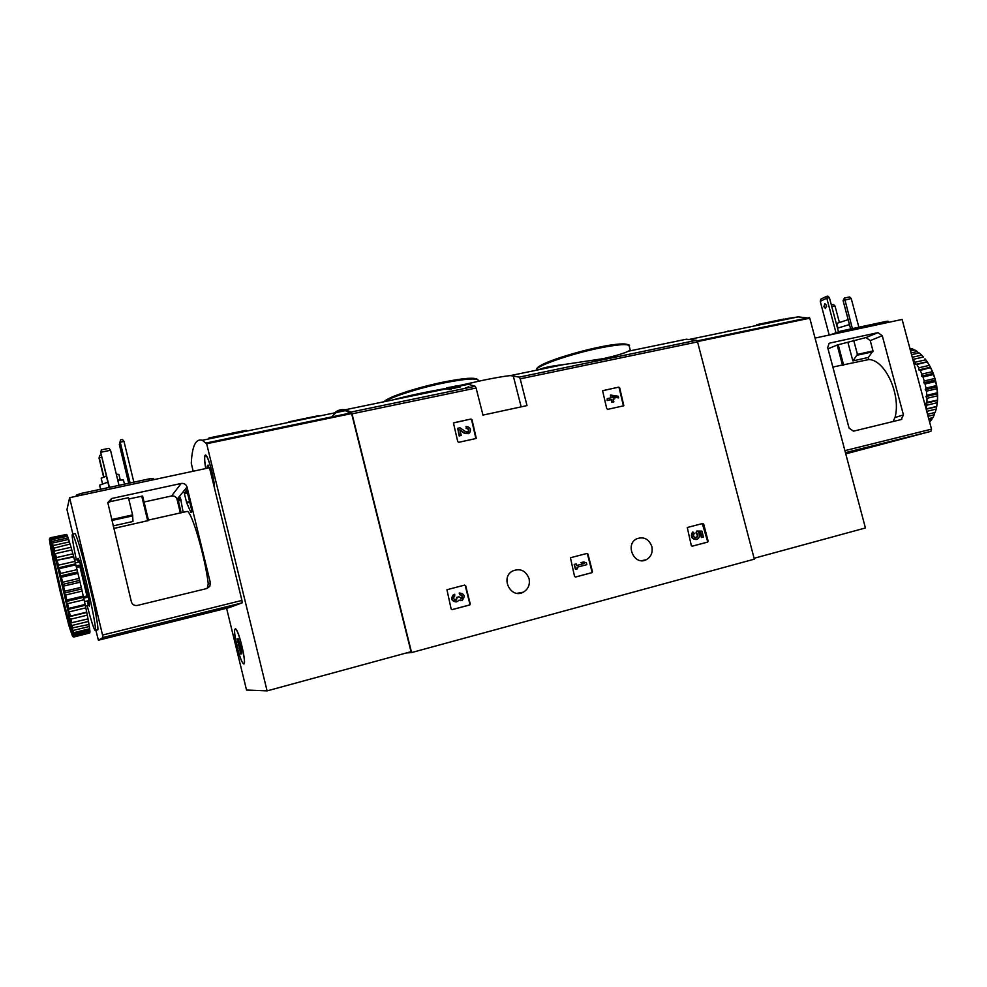 <?xml version="1.0" encoding="UTF-8"?>
<svg xmlns="http://www.w3.org/2000/svg" width="987" height="987" viewBox="0 0 987 987"><rect width="100%" height="100%" fill="white"/><g stroke="black" fill="none" stroke-linecap="round" stroke-linejoin="round"><path stroke-width="1.48" d="M470.577 419.278L471.626 419.956L475.894 438.524L458.807 442.299L457.746 441.621L453.44 422.967L470.959 419.043L472.008 419.734L476.277 438.314M453.86 422.744L470.959 419.043M464.606 585.106L465.679 585.772L470.244 603.908L469.812 604.945L452.219 609.621L451.133 608.954L446.951 589.72L464.606 585.106M527.021 405.595L520.186 378.835L519.211 377.12L510.39 375.603C498.756 376.689 466.728 383.4 468.109 384.202L475.154 386.275L476.104 388.014L482.964 415.095L527.021 405.595M406.373 652.962L411.591 652.567L352.026 413.849L351.187 412.023L345.092 409.802C341.095 409.149 337.566 410.185 334.531 412.899M411.591 652.567L754.327 559.16L697.55 341.909L696.44 340.305L686.323 339.22L670.395 342.514M529.057 578.629C525.787 570.548 520.297 568.006 512.574 571.004C499.94 577.592 510.908 599.282 523.283 592.2C528.255 589.165 530.179 584.637 529.057 578.629M651.852 546.527C648.891 538.976 643.882 536.385 636.825 538.754C624.635 544.293 634.234 565.958 646.14 559.789C651.075 556.989 652.975 552.572 651.852 546.527M702.732 523.492L703.694 524.122L708.111 541.11L707.691 542.097L692.257 546.181L691.295 545.552L687.273 527.502L702.732 523.492M586.957 553.448L587.968 554.102L592.459 571.646L592.027 572.657L575.569 577.025L574.545 576.371L570.449 557.741L586.957 553.448M602.514 390.766L618.701 387.138L619.688 387.792L623.821 405.706M618.701 387.138L602.588 390.692L606.746 408.667L607.745 409.334L623.537 405.842M457.561 385.942L474.55 382.154M392.641 399.969C406.471 396.108 424.114 392.295 445.569 388.545M451.047 388.693L460.25 387.027L459.93 385.757L454.513 387.077L454.834 388.36M449.541 389.643L449.208 388.347L446.667 387.829L446.988 389.112L449.541 389.643L451.195 389.297L450.874 388.014L448.925 387.595L454.513 387.077M538.803 369.73C542.949 367.732 551.351 365.992 563.996 364.524L603.242 358.651C615.9 355.776 624.228 353.309 628.225 351.236L630.224 350.052L629.138 345.845C627.794 343.698 618.244 344.377 600.466 347.868C570.535 353.827 534.078 366.646 536.509 370.1L536.533 370.199M455.044 386.756L454.884 386.139L455.599 386.694M455.488 386.225L446.667 387.829M454.884 386.139L459.93 385.744M449.208 388.347L450.874 388.014M423.62 392.814L415.515 395.232M557.063 365.449L555.496 366.276M702.312 523.603L707.543 541.221L707.124 542.208L692.047 546.206M696.686 533.214L696.008 532.881L696.674 531.055L696.686 533.214C698.241 534.794 698.204 536.237 696.575 537.545C693.602 537.459 692.849 536.027 694.305 533.276L692.442 532.166C690.308 536.62 691.579 539.075 696.267 539.531M698.734 532.918L700.227 532.931L701.424 537.545L703.472 537.039L701.93 531.129L696.674 531.055M696.131 533.338C697.686 534.917 697.649 536.36 696.02 537.668L695.884 537.73M700.227 532.931L698.648 532.783C700.104 535.522 699.647 537.668 697.278 539.235C692.319 539.247 690.888 536.842 692.985 532.042M700.782 532.807L701.979 537.422M464.383 585.168L465.296 585.859L469.861 603.982L469.43 605.006L451.972 609.645M460.016 594.766L459.189 593.076L460.016 594.766C462.335 594.964 462.965 596.136 461.941 598.282L458.856 596.814L457.166 597.258L456.487 599.899L455.155 600.059C453.403 598.986 453.243 597.715 454.674 596.234L454.736 594.26L453.391 594.742L454.736 594.26M459.856 594.791C462.027 595.173 462.582 596.358 461.558 598.356L460.843 598.788M455.76 600.121L456.784 597.332L458.856 596.814M456.191 601.934C451.417 601.108 450.491 598.714 453.391 594.742M459.189 593.076L459.56 593.002C464.421 593.792 465.358 596.197 462.372 600.207L458.819 600.244L457.536 601.478C452.132 601.651 450.886 599.38 453.773 594.655M461.04 600.664L458.684 600.441M586.623 553.534L587.487 554.213L591.978 571.732L591.546 572.756L575.335 577.05M583.28 562.059L581.491 562.541L584.156 563.54L576.667 565.502L583.687 563.639L581.01 562.639L583.28 562.059M576.667 565.502L576.26 563.91L574.2 564.416L575.446 569.314L577.506 568.796L577.099 567.217L586.858 564.663L586.426 562.948L583.749 561.948M574.2 564.416L575.914 569.215M576.26 563.91L574.668 564.317M466.456 428.222L466.024 426.483L466.456 428.222C468.714 428.494 469.356 429.653 468.356 431.689L465.926 431.862L459.991 427.803L457.697 428.296L459.572 435.736L461.237 435.366L459.819 429.752L465.025 433.318L469.565 433.009C471.441 429.185 470.268 427.013 466.024 426.483M466.074 428.444C468.332 428.716 468.973 429.876 467.974 431.911L467.776 432.072M461.237 435.366L459.202 435.946L457.697 428.296M468.652 433.638L464.643 433.527L459.967 430.332M618.207 387.373L619.194 388.039L623.402 405.867M618.22 396.243L610.484 395.047L611.2 397.773L607.227 398.637L607.659 400.303L611.619 399.439L612.322 402.165L613.865 401.832L613.161 399.106L614.815 398.736L614.383 397.082L612.73 397.44L612.458 396.367L618.652 397.897L618.22 396.243M610.669 397.884L610.484 395.047M613.865 401.832L611.841 402.4L611.138 399.673L607.178 400.537L607.227 398.637M614.815 398.736L613.198 399.229M618.652 397.897L614.42 397.218M614.111 397.144L612.557 396.749M754.093 558.284L865.414 527.971L809.784 318.209L798.249 316.876L785.738 318.764M679.389 340.651L677.242 341.095M784.097 319.011L756.721 324.674L784.134 319.146M690.727 339.146L714.502 334.211M786.59 319.294L786.429 318.665M756.918 325.439L756.721 324.674M726.654 331.706L728.27 330.892M831.794 306.686L835.027 306.032L833.509 304.514L831.338 304.958M839.308 322.12L835.027 306.032M852.386 328.622L844.453 298.012L843.083 300.591L850.646 328.992M843.083 300.591L851.213 298.493L849.647 296.951L844.453 298.012M858.875 327.228L851.213 298.493M903.45 414.935L882.267 335.728L877.986 332.644L830.042 343.02L829.08 343.402L827.698 347.609L849.067 428.099L853.459 431.171L901.205 419.549L903.45 414.935L895.012 417.501C901.279 394.936 885.228 359.873 868.893 359.539L868.338 357.454L873.001 350.94L870.25 340.601L866.006 337.554L837.161 345.018L828.019 348.818M868.893 359.539L837.112 366.14M895.012 417.501L893.519 420.474M845.76 453.847L930.889 431.356L931.518 429.148L902.106 319.443L815.052 338.085M868.338 357.454L852.854 360.909L857.432 354.382L853.669 340.231M852.854 360.909L847.969 342.588M830.511 334.766L840.591 331.138L886.301 321.367L888.016 321.194L888.325 322.391M820.246 301.331L826.785 298.185L826.551 296.384L820.802 299.16L820.246 301.331L829.203 335.049M823.898 306.686L824.848 303.589L826.477 305.464L825.527 308.561L823.898 306.686M838.444 331.669L829.401 297.655L826.785 298.185L835.903 332.471M826.341 305.032L826.625 306.587M826.551 296.384L827.846 296.125L829.401 297.655M848.154 319.652L836.717 323.428L837.938 328.005M849.474 324.587L837.507 328.165M929.137 420.24L931.777 419.598L929.606 422.017M928.076 416.292L934.319 414.762L932.949 417.637L928.718 418.673M926.756 411.357L936.157 409.074L935.195 412.418L927.533 414.293M936.157 409.074L936.712 406.41L926.238 408.951L926.744 405.225L937.231 402.696L937.551 400.093L926.953 402.314L926.99 398.329L937.502 395.824L937.366 392.777L926.855 395.281L926.435 391.173L936.959 388.681L936.762 386.201L936.478 385.596L925.954 388.076L925.078 383.98L935.614 381.513L935.182 379.205L934.8 378.477L924.264 380.945L922.981 376.985L933.505 374.542L932.888 372.494L932.382 371.667L921.858 374.11L920.18 370.421L930.667 367.608L929.322 365.375L918.798 367.793L916.8 364.499L927.286 361.896L925.707 359.811L915.208 362.204L912.95 359.404L923.45 357.035L921.673 355.147L912.247 357.282M936.712 406.41L937.231 402.696M937.453 399.797L937.502 395.824M937.366 392.777L936.959 388.681M936.478 385.596L935.614 381.513M934.8 378.477L933.505 374.542M932.382 371.667L930.716 368.003M929.322 365.375L927.324 362.093M925.707 359.811L924.967 358.849M921.673 355.147L919.23 352.951L911.556 354.678M918.539 353.099L917.342 351.532L911.087 352.927M917.342 351.532L914.789 349.966L910.545 350.916M914.036 350.138L912.852 349.053L910.199 349.645M912.852 349.053L909.841 348.275M931.777 419.598L932.246 417.809M934.319 414.762L934.516 412.591M936.749 406.533L937.44 401.598M937.551 400.093L937.625 394.812M937.551 393.245L937.008 387.805M936.762 386.201L935.602 380.772M935.182 379.205L933.468 373.974M932.888 372.494L930.667 367.608M929.951 366.263L927.286 361.896M926.46 360.724L925.35 359.256M922.29 394.701L916.467 373M926.953 402.314L925.855 403.251L926.744 405.225M926.855 395.281L925.929 396.564L926.99 398.329M925.954 388.076L925.226 389.655L926.435 391.173M924.264 380.945L923.758 382.771L925.078 383.98M921.858 374.11L921.587 376.109L922.981 376.985M918.798 367.793L918.786 369.928L920.18 370.421M915.208 362.204L915.43 364.388L916.8 364.499M922.771 357.158L912.827 359.416M926.571 361.847L915.43 364.388M929.939 367.361L918.786 369.928M932.752 373.53L921.587 376.109M934.923 380.155L923.758 382.771M936.379 387.015L925.226 389.655M937.07 393.899L925.929 396.564M936.971 400.586L925.855 403.251M936.108 406.829L926.188 409.235M193.156 471.231L191.281 463.224C192.12 445.988 195.796 438.339 202.286 440.276L206.653 443.743L267.095 690.875L246.528 690.049L226.578 608.251M331.94 416.859C335.531 411.912 339.972 409.852 345.277 410.666L351.619 413.565L411.024 651.691L267.095 690.875M246.343 430.406L209.022 437.957L245.442 430.431L246.528 431.122M288.833 421.819L318.826 415.613L311.991 417.563M205.728 468.541C204.21 459.634 204.161 455.143 205.592 455.056C208.134 455.241 214.549 479.065 214.537 488.355M237.028 646.732C234.462 635.455 233.919 629.472 235.412 628.781C238.78 629.101 247.367 666.052 243.579 663.881C241.766 662.413 239.594 656.7 237.028 646.732M209.244 438.833L209.022 437.957M318.826 415.613L318.073 416.304M243.653 663.474L243.481 663.449C240.162 662.993 231.846 627.263 235.511 629.225C238.669 629.447 246.91 664.165 243.653 663.474M240.89 647.83L241.803 653.912L241.001 652.506L240.828 654.036L237.139 638.774L237.916 640.156L238.101 638.589L240.89 647.83M205.79 468.529C204.334 459.93 204.309 455.587 205.691 455.513C208.146 455.698 214.352 478.633 214.413 487.825M208.923 467.863L208.047 465.037L207.85 467.135L207.196 466.074L207.381 468.196M101.328 449.899L108.977 448.332L110.532 450.269L100.958 452.231L101.328 449.899L100.785 452.799L109.434 487.381M110.532 450.269L118.995 485.333M109.138 487.442L100.785 452.799M101.328 455.056L99.601 455.414L99.07 458.227L99.601 455.414M101.834 457.154L99.243 457.697L103.869 476.918M103.598 477.017L99.07 458.227M107.756 503L110.223 501.655L128.433 497.695L132.591 514.906L132.974 521.469L113.098 525.911M131.394 601.91L107.793 502.556L111.642 498.509L181.189 483.457C184.125 483.112 186.074 484.309 187.036 487.023L210.367 582.786L209.812 586.34L206.776 588.548L137.427 605.426C134.392 605.858 132.381 604.686 131.394 601.91M113.702 528.464L148.543 520.519L142.621 496.054L128.742 498.978M144.053 502.001L171.553 495.98C174.304 495.647 176.142 496.757 177.043 499.311L180.362 512.944M186.272 511.624L187.296 511.389C191.897 511.797 205.333 557.951 208.269 583.922L207.319 587.647L209.812 586.34M72.841 534.078L66.98 509.588L69.621 497.682L209.503 467.739L241.938 600.429L242.173 602.847L229.317 607.573L98.392 640.218L95.85 630.138M69.621 497.682L102.549 635.048L103.006 637.503L98.392 640.218M88.707 578.357L89.496 582.762L88.707 578.357M95.529 609.744L96.294 614.037L95.529 609.744M97.861 627.646L97.725 626.103M80.909 548.772L81.711 553.213L80.909 548.772M92.729 598.961L84.302 563.318M181.152 512.771L178.153 499.99L180.337 497.325L183.15 512.315M190.96 512.475L186.74 503L184.372 493.586L186.642 489.688L191.885 510.772L191.466 512.364M76.11 496.301L76.443 494.98L81.514 493.34L149.173 478.88L153.553 478.436L153.824 479.657M130.087 482.964L120.229 442.164L120.574 439.869L122.45 439.486L123.992 441.399L133.85 482.162M121.438 451.404L120.969 448.012L121.438 451.404M128.692 483.26L119.328 444.52L120.229 442.164L123.992 441.399M119.328 444.52L120.574 439.869M106.411 476.166L101.18 478.214L102.488 483.729M120.204 479.805L118.896 474.389L116.318 474.229M107.854 482.149L99.613 485.197L100.563 489.268M124.473 484.161L123.474 480.003L117.737 480.114M74.63 533.683L75.086 533.585C77.368 537.459 81.699 552.399 88.04 578.394C94.999 607.252 99.588 632.889 97.368 629.768L95.406 630.249M75.234 562.911L79.7 561.887L80.601 564.897L79.91 566.624L86.942 596L88.299 597.086L83.673 598.184M83.389 596.851L86.942 596M76.455 567.426L79.91 566.624M63.526 586.093L64.723 591.213L81.267 587.302L80.07 582.219L79.157 578.394L62.6 582.256L62.021 584.538L63.526 586.093L80.07 582.219M64.723 591.213L64.044 593.138L65.611 595.025L82.143 591.114L83.278 596.099L66.758 600.034L65.969 601.539L67.585 603.699L84.092 599.751L85.104 604.463L68.634 608.424L67.733 609.485L69.374 611.829L85.82 607.856L86.708 612.15L70.287 616.122L69.275 616.53L69.608 618.096L70.916 619.145L87.312 615.16L88.028 618.886L70.546 622.982L70.867 624.364L72.174 625.425L88.497 621.44L89.015 624.475L71.508 628.102L73.1 630.471L89.336 626.486L89.657 628.756L73.47 632.741L72.15 631.939L73.667 634.147L89.829 630.162L89.94 631.606L73.84 635.579L72.433 634.37L72.569 636.344L73.729 637.034L89.681 633.012M65.611 595.025L66.758 600.034M67.585 603.699L68.634 608.424M69.374 611.829L70.287 616.122M70.916 619.145L71.669 622.871M72.174 625.425L72.742 628.472M73.1 630.471L73.47 632.741M73.667 634.147L73.84 635.579M50.164 537.767L66.524 534.46M72.569 636.344L68.868 625.487L60.182 591.484L52.755 558.642L49.362 539.149L49.893 539.951L50.534 538.026L66.684 534.423L67.104 535.238L50.917 538.853L50.522 541.357L51.275 539.79L67.498 536.175L68.115 537.841L51.842 541.481L51.472 544.207L52.348 543.06L68.658 539.408L69.448 541.888L53.101 545.564L52.743 548.427L70.114 544.047L71.052 547.267L54.63 550.98L54.273 553.904L71.817 549.956L72.89 553.83L56.419 557.581L56.025 560.468L73.741 556.964L74.901 561.381L58.381 565.169L57.937 567.932L59.269 568.66L75.802 564.848L77.011 569.659L60.466 573.484L59.96 576.05L61.379 577.21L77.936 573.361L79.157 578.394M50.534 538.026L50.917 538.853M51.275 539.79L51.842 541.481M52.348 543.06L53.101 545.564M53.73 547.736L54.63 550.98M55.371 553.682L56.419 557.581M57.246 560.727L58.381 565.169M59.269 568.66L60.466 573.484M61.379 577.21L62.6 582.256M62.28 585.464L63.871 592.262M64.328 594.236L65.858 600.886M66.277 602.786L67.671 609.065M68.054 610.817L69.275 616.53M69.608 618.096L70.608 623.056M70.867 624.364L71.632 628.423M71.817 629.459L72.322 632.482M72.421 633.198L72.643 635.122M50.337 537.73L49.93 538.384M49.72 539.075L50.214 540.173M50.399 540.666L51.151 542.912M51.41 543.726L52.41 547.057M52.73 548.18L53.94 552.51M54.322 553.904L55.704 559.098M56.136 560.727L57.653 566.624M58.11 568.426L59.701 574.841M60.17 576.766L61.799 583.49M61.971 584.662C68.424 611.57 73.223 635.665 71.78 633.518C69.201 631.939 46.216 533.511 50.399 541.912C52.286 546.28 56.136 560.53 61.971 584.662M71.78 630.718C67.819 620.564 52.311 555.076 51.299 544.207M76.295 559.851C72.643 542.122 71.434 533.548 72.656 534.115C74.913 538.014 79.207 552.967 85.561 578.987C92.519 607.856 97.158 633.494 94.974 630.348C93.617 628.386 91.001 620.144 87.14 605.623M84.487 601.614L88.966 600.552L88.299 597.086M67.363 536.212L67.104 535.238M68.522 539.433L68.115 537.841M69.978 544.071L69.448 541.888M71.817 549.956L71.052 547.267M73.741 556.964L72.89 553.83M75.802 564.848L74.901 561.381M77.936 573.361L77.011 569.659M82.143 591.114L81.267 587.302M84.092 599.751L83.278 596.099M85.82 607.856L85.104 604.463M87.312 615.16L86.708 612.15M88.497 621.44L87.905 618.911M89.336 626.486L88.892 624.512M89.829 630.162L89.521 628.793M72.668 635.517L73.877 636.344L89.94 632.371L89.792 631.643M89.94 632.371L73.84 636.923L72.619 636.294M62.021 584.538L79.552 580.43M59.96 576.05L77.492 571.979M57.937 567.932L75.444 563.91M56.025 560.468L73.494 556.483M54.273 553.904L71.693 549.956M69.275 616.715L86.659 612.508M67.733 609.485L85.178 605.302M65.969 601.539L83.463 597.369M64.044 593.138L81.563 588.992M80.601 564.897L76.073 565.946M352.026 413.849L476.104 388.014M520.186 378.835L697.55 341.909M519.211 377.12L696.44 340.305M351.187 412.023L475.154 386.275M384.005 401.746C385.646 400.08 389.1 398.18 394.381 396.058L407.915 391.259L443.644 382.031L467.961 378.342L476.413 378.687L478.473 380.377C476.721 377.922 465.272 378.761 444.138 382.894C419.746 387.829 391.642 396.749 385.152 401.512M464.174 388.557L468.739 386.756M477.079 379.39C474.698 377.256 463.532 378.132 443.57 382.055C416.847 387.422 386.62 397.527 384.301 401.684M627.794 344.932C625.955 343.044 616.628 343.76 599.8 347.066C571.128 352.766 535.978 365.03 537.236 368.644M513.215 375.689L521.161 406.854M697.143 340.922L809.315 317.604M697.451 341.588L809.784 318.209M882.267 335.728L870.25 340.601M877.986 332.644L866.006 337.554M830.042 343.02L829.031 343.439M931.518 429.148L844.909 450.652M930.889 431.356L845.44 452.638M857.345 355.197L872.915 351.754M857.432 354.382L873.001 350.94M842.54 365.289L837.161 345.018M843.663 365.19L838.222 344.71M835.212 332.742L835.471 333.705M840.591 331.138L840.961 332.533M886.301 321.367L886.659 322.749M351.273 412.837L206.369 442.966M351.619 413.565L206.653 443.743M241.47 651.506L240.075 651.864M240.914 647.62L238.854 648.151M239.964 644.338L238.052 644.832M238.829 640.662L237.435 641.019M110.223 501.655L111.642 498.509M171.553 495.98L181.189 483.457M208.269 583.922L210.367 582.786M102.549 635.048L241.938 600.429M103.006 637.503L242.173 602.847M177.043 499.311L187.036 487.023M186.74 503L189.825 502.321M186.481 502.247L189.64 501.556M184.372 493.586L187.53 492.895M184.248 492.575L187.283 491.908M178.277 500.952L181.176 500.31M178.153 499.99L180.942 499.373M132.751 515.831L111.79 520.482M132.591 514.906L111.568 519.557M147.729 520.852L141.746 496.153M149.173 478.88L149.58 480.57M81.514 493.34L81.921 495.055M76.443 494.98L76.727 496.165M80.749 565.699L88.102 596.395M78.195 561.134C77.677 557.223 78.158 557.482 79.602 561.899M77.27 559.617L78.541 562.146M88.879 600.565C89.743 605.611 89.743 607.227 88.904 605.389L88.312 605.339M87.831 600.824L88.102 605.389L85.363 606.055M345.092 409.802L446.889 388.742M459.991 386.028L468.22 384.338M510.39 375.603L563.996 364.524M628.225 351.236L686.323 339.22M536.509 370.1C534.386 364.721 570.153 353.346 599.899 347.042C626.659 341.243 631.224 345.561 629.138 345.845M551.116 367.189L550.055 366.572M517.089 593.323L523.283 592.2M641.636 560.678L646.14 559.789M689.753 339.343L798.249 316.876M832.868 367.09L840.949 365.276M901.785 419.339L900.6 419.697M345.277 410.666L202.286 440.276M241.679 652.321L241.001 652.506M238.657 639.958L237.99 640.131M208.726 466.95L207.936 467.122M187.296 511.389L148.432 520.075M148.543 520.519L142.621 496.054M153.553 478.436L153.849 479.645M78.195 561.159L78.096 558.741L74.605 560.234M72.656 534.115L75.086 533.585M88.25 603.612L88.904 605.389"/></g></svg>
